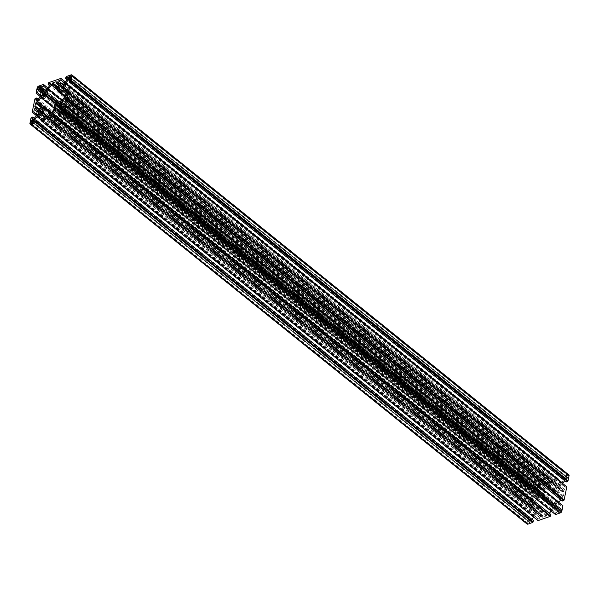 <?xml version="1.0" encoding="UTF-8"?>
<svg xmlns="http://www.w3.org/2000/svg" width="599" height="599" viewBox="0 0 599 599"><rect width="100%" height="100%" fill="white"/><g stroke="black" fill="none" stroke-linecap="round" stroke-linejoin="round"><path stroke-width="0.45" stroke-dasharray="3 2.25" d="M530.235 520.134L530.078 522.253L527.801 523.264L528.138 521.16L530.235 520.134L33.469 120.324M565.763 478.863L565.92 476.744L568.204 475.741L567.859 477.837L565.763 478.863L68.765 78.866M556.306 508.274L555.445 507.45A2.628 1.498 128.8 0 1 553.394 508.162L552.031 509.756L551.522 509.27L552.877 507.675A2.628 1.498 128.8 0 1 553.334 505.444L552.465 504.613L553.274 503.669L554.135 504.493A2.628 1.498 128.8 0 1 556.186 503.781L557.549 502.187L558.058 502.673L556.703 504.276A2.628 1.498 128.8 0 1 556.246 506.507L557.107 507.331L556.306 508.274L59.308 108.277M539.692 490.723L540.56 491.547A2.628 1.498 128.8 0 1 542.612 490.836L543.967 489.241L544.484 489.727L543.121 491.322A2.628 1.498 128.8 0 1 542.672 493.561L543.533 494.385L542.731 495.328L541.863 494.504A2.628 1.498 128.8 0 1 539.811 495.216L538.456 496.811L537.939 496.324L539.302 494.729A2.628 1.498 128.8 0 1 539.759 492.49L538.89 491.667L539.692 490.723L42.694 90.726M534.832 489.585L534.989 487.474L537.273 486.463L536.929 488.567L534.832 489.585L37.834 89.588L534.608 489.368M542.687 516.39A1.55 0.884 128.8 0 0 542.529 515.612L540.291 513.478L541.376 508.147L540.568 507.375L535.671 509.075L533.432 506.941A1.55 0.884 128.8 0 0 533.402 506.911A1.55 0.884 128.8 0 0 532.683 506.851L531.815 506.799L532.556 503.167L533.582 502.456A1.55 0.884 128.8 0 0 534.48 501.805L537.992 497.672L542.889 495.972L544.154 494.482L545.247 489.151L548.751 485.018A1.55 0.884 128.8 0 0 549.276 484.007L549.837 482.854L553.177 481.701L553.311 482.607A1.55 0.884 128.8 0 0 553.469 483.386L555.707 485.519L554.622 490.858L555.43 491.629L560.335 489.93L562.566 492.064A1.55 0.884 128.8 0 0 562.603 492.086A1.55 0.884 128.8 0 0 563.315 492.146L564.183 492.198L563.442 495.83L562.424 496.541A1.55 0.884 128.8 0 0 561.525 497.2L558.013 501.326L553.109 503.025L551.844 504.515L550.758 509.854L547.246 513.979A1.55 0.884 128.8 0 0 546.722 514.99L546.168 516.143L542.612 517.281L542.687 516.39L46.52 117.06M561.166 509.412L561.008 511.531L558.732 512.534L559.069 510.438L561.166 509.412L64.4 109.602L561.398 509.629M534.076 515.32L535.439 513.725A2.628 1.498 128.8 0 1 535.888 511.486L535.027 510.662L535.828 509.719L536.697 510.543A2.628 1.498 128.8 0 1 538.748 509.831L540.103 508.237L540.62 508.723L539.257 510.326A2.628 1.498 128.8 0 1 538.801 512.557L539.669 513.38L538.868 514.324L537.999 513.5A2.628 1.498 128.8 0 1 535.948 514.212L534.593 515.806L37.625 115.764M561.922 483.678L560.567 485.28A2.628 1.498 128.8 0 1 560.11 487.511L560.978 488.335L560.17 489.278L559.309 488.455A2.628 1.498 128.8 0 1 557.257 489.166L555.894 490.761L555.385 490.274L556.741 488.679A2.628 1.498 128.8 0 1 557.197 486.44L556.329 485.617L557.137 484.673L557.998 485.497A2.628 1.498 128.8 0 1 560.05 484.786L561.413 483.191L64.924 83.68M566.265 481.985L566.781 479.455L69.776 79.45M564.7 480.727L565.875 479.35A0.779 0.442 128.8 0 1 566.781 479.455M562.626 483.408L561.6 488.44L563.637 490.379L66.661 90.404M566.572 486.59L565.231 487.047L564.715 489.585A0.779 0.442 128.8 0 1 563.637 490.379M562.401 500.981L562.91 498.45L65.912 98.446M560.836 499.723L562.012 498.346A0.779 0.442 128.8 0 1 562.91 498.45M558.755 502.404L557.736 507.435L559.766 509.375A0.779 0.442 128.8 0 1 559.766 509.375L62.798 109.4L559.78 509.39A0.779 0.442 128.8 0 0 560.851 508.581L561.368 506.05L562.701 505.586M555.475 514.563L555.543 512.894L557.871 512.085L60.866 112.088M551.162 511.097L556.464 508.925L558.5 510.865A0.779 0.442 128.8 0 1 557.871 512.085M549.328 513.253L548.377 514.376L52.248 115.075M550.893 514.504L548.564 515.312A0.779 0.442 128.8 0 1 548.377 514.376M538.029 520.613L538.104 518.944L540.425 518.135L43.428 118.138M533.724 517.147L539.025 514.975L541.054 516.915A0.779 0.442 128.8 0 1 540.425 518.135M531.89 519.296L530.931 520.419L34.802 121.125M533.447 520.553L531.126 521.362A0.779 0.442 128.8 0 1 530.931 520.419M527.142 524.088A1.55 0.884 128.8 0 1 526.948 523.279L528.048 517.895L529.741 517.012L529.224 519.55L32.728 119.957M568.863 474.917A1.55 0.884 128.8 0 0 568.144 474.857L563.202 476.572L562.551 478.444L564.879 477.635A0.779 0.442 128.8 0 1 565.067 478.579L561.877 482.33L556.98 484.029L554.944 482.09A0.779 0.442 128.8 0 1 555.572 480.862L557.901 480.061L557.969 478.384L545.764 482.622L545.112 484.494L547.434 483.685A0.779 0.442 128.8 0 1 547.628 484.628L544.439 488.38L539.534 490.079L537.505 488.14A0.779 0.442 128.8 0 1 538.134 486.912L540.455 486.103L540.53 484.434L535.588 486.148A1.55 0.884 128.8 0 0 534.166 487.818L533.073 493.202L534.637 492.955L535.147 490.416A0.779 0.442 128.8 0 1 536.232 489.63L538.269 491.569L537.183 496.9L533.994 500.652A0.779 0.442 128.8 0 1 533.088 500.554L533.604 498.016L531.912 498.9L529.209 512.197L530.766 511.95L531.283 509.42A0.779 0.442 128.8 0 1 532.354 508.611L534.405 510.565L533.312 515.904L530.122 519.655A0.779 0.442 128.8 0 1 529.224 519.55M35.348 108.614L532.354 508.611A0.779 0.442 128.8 0 1 532.369 508.626L35.363 108.621M555.445 507.45L59.368 108.202M553.394 508.162L56.388 108.164M552.031 509.756L55.033 109.759M551.522 509.27L55.071 109.714M552.877 507.675L56.538 108.202M553.334 505.444L59.533 108.015M552.465 504.613L59.593 107.94M553.274 503.669L56.269 103.672M554.135 504.493L59.368 106.293M556.186 503.781L59.735 104.226M557.549 502.187L60.544 102.189M558.058 502.673L61.061 102.676M556.703 504.276L59.698 104.271M556.246 506.507L59.241 106.51M557.107 507.331L60.11 107.333M540.56 491.547L45.794 93.347M542.612 490.836L46.16 91.28M543.967 489.241L46.969 89.244M544.484 489.727L47.478 89.73M543.121 491.322L46.123 91.325M542.672 493.561L45.666 93.556M543.533 494.385L46.535 94.387M542.731 495.328L45.726 95.331M541.863 494.504L45.794 95.256M539.811 495.216L42.814 95.219M538.456 496.811L41.451 96.813M537.939 496.324L41.496 96.768M539.302 494.729L42.956 95.256M539.759 492.49L45.951 95.069M538.89 491.667L46.018 94.986M560.567 485.28L63.561 85.275M560.11 487.511L63.112 87.514M535.439 513.725L39.092 114.252M535.888 511.486L42.087 114.065M560.978 488.335L63.973 88.338M560.17 489.278L63.172 89.281M559.309 488.455L63.239 89.206M557.257 489.166L60.252 89.169M555.894 490.761L58.897 90.763M555.385 490.274L58.934 90.719M556.741 488.679L60.402 89.206M557.197 486.44L63.397 89.019M556.329 485.617L63.457 88.944M557.137 484.673L60.132 84.676M557.998 485.497L63.239 87.297M560.05 484.786L63.599 85.23M561.413 483.191L64.407 83.194M535.027 510.662L42.155 113.99M535.828 509.719L38.83 109.722M536.697 510.543L41.93 112.342M538.748 509.831L42.297 110.276M540.103 508.237L43.106 108.239M540.62 508.723L43.615 108.726M539.257 510.326L42.259 110.321M538.801 512.557L41.803 112.56M539.669 513.38L42.671 113.383M538.868 514.324L41.863 114.327M537.999 513.5L41.93 114.252M535.948 514.212L38.95 114.214M534.593 515.806L37.587 115.809M540.291 513.478L47.373 116.768M541.376 508.147L50.81 113.323M540.568 507.375L50.87 113.248M535.671 509.075L38.665 109.07M537.992 497.672L54.09 108.217M542.889 495.972L55.512 103.724M544.154 494.482L57.272 102.624M545.247 489.151L61.974 100.198M555.707 485.519L58.709 85.522M554.622 490.858L57.624 90.853M555.43 491.629L64.902 96.836M560.335 489.93L63.329 89.925M558.013 501.326L61.008 101.328M553.109 503.025L56.111 103.028M551.844 504.515L54.846 104.518M550.758 509.854L53.753 109.849M561.6 488.44L67.043 90.404M565.231 487.047L68.234 87.05M566.504 486.905L69.506 86.907M557.736 507.435L63.18 109.4M561.368 506.05L64.363 106.045M562.641 505.9L65.635 105.903M555.535 514.249L58.537 114.252M555.243 514.346L58.477 114.536M555.543 512.894L58.545 112.897M556.464 508.925L59.466 108.921M551.567 510.625L58.38 113.69M538.097 520.299L41.091 120.294M537.805 520.396L41.039 120.586M538.104 518.944L41.099 118.939M539.025 514.975L42.02 114.971M534.121 516.675L40.934 119.74M528.048 517.895L31.043 117.898M528.34 517.798L31.335 117.793M528.4 517.476L31.403 117.479M529.741 517.012L34.3 118.273M533.312 515.904L36.314 115.899M534.405 510.565L37.4 110.56M530.766 511.95L36.644 114.267M529.434 512.415L36.374 115.592M529.494 512.093L32.496 112.095M529.209 512.197L32.436 112.387M531.912 498.9L34.907 98.902M532.204 498.795L35.199 98.798M532.264 498.48L35.266 98.483M533.604 498.016L38.164 99.277M537.183 496.9L40.178 96.903M538.269 491.569L41.264 91.565M534.637 492.955L40.515 95.271M533.297 493.419L40.245 96.596M533.365 493.097L36.359 93.1M533.073 493.202L36.299 93.384M540.53 484.434L47.838 87.903M540.463 484.748L43.465 84.751M540.755 484.651L47.823 87.926M540.455 486.103L46.625 88.659M539.534 490.079L42.536 90.075M544.439 488.38L47.433 88.375M545.112 484.494L49.672 85.747M545.404 483.034L48.407 83.036M545.696 482.936L48.699 82.939M545.764 482.622L48.759 82.617M557.969 478.384L65.276 81.853M557.909 478.706L60.903 78.701M558.193 478.601L65.261 81.876M557.901 480.061L64.071 82.61M556.98 484.029L59.975 84.025M561.877 482.33L64.879 82.325M562.551 478.444L67.11 79.704M562.85 476.991L65.845 76.986M563.135 476.886L66.137 76.889M563.202 476.572L66.204 76.575M536.577 488.986L39.579 88.981M530.078 522.253L33.08 122.256M530.467 520.351L33.462 120.354M529.726 522.672L32.72 122.668M527.981 523.279L30.976 123.274M527.749 523.062L31.006 123.267M528.138 521.16L32.885 122.57M528.498 520.741L33.117 122.054M565.92 476.744L70.675 78.155M565.538 478.646L68.788 78.851M566.28 476.332L70.899 77.638M568.024 475.726L71.251 75.908L568.249 475.943M567.859 477.837L70.862 77.84M567.508 478.257L70.502 78.259M561.008 511.531L64.011 111.526M560.657 511.943L63.651 111.946M558.912 512.549L61.907 112.552L558.68 512.332M559.069 510.438L63.816 111.841M559.421 510.019L64.048 111.324M542.559 517.042L45.861 117.292M542.529 515.612L47.081 116.865M533.432 506.941L38.957 108.973L533.402 506.911M532.683 506.851L35.685 106.854M532.092 507.061L35.086 107.064M531.815 506.799L35.124 107.049M532.556 503.167L41.623 108.052M532.983 502.666L42.357 107.798M533.582 502.456L42.948 107.588M534.48 501.805L51.207 112.852M548.751 485.018L57.818 89.902M549.276 484.007L58.066 88.667M549.41 483.356L58.2 88.016M549.837 482.854L58.35 87.289M553.177 481.701L56.448 81.921M553.446 481.955L56.441 81.958M553.311 482.607L56.313 82.61M553.469 483.386L56.471 83.388M562.566 492.064L66.983 93.197L562.603 492.086M563.315 492.146L67.073 92.755M563.914 491.936L67.185 92.164M564.183 492.198L67.185 92.201M563.442 495.83L66.444 95.833M563.023 496.331L66.017 96.334M562.424 496.541L65.418 96.544M561.525 497.2L64.52 97.195M547.246 513.979L50.249 113.982M546.722 514.99L49.724 114.993M546.587 515.642L49.59 115.644M546.168 516.143L49.163 116.146M542.829 517.304L45.824 117.299M536.929 488.567L39.931 88.562M537.318 486.665L40.32 86.668M537.093 486.448L40.32 86.638M535.349 487.054L39.968 88.36M534.989 487.474L39.744 88.884M565.875 479.35L69.671 79.989M564.715 489.585L67.717 89.58M562.012 498.346L65.8 98.985M560.851 508.581L63.853 108.584M558.5 510.865L61.495 110.86M548.564 515.312L51.566 115.315M541.054 516.915L44.056 116.91M531.126 521.362L34.121 121.365M526.948 523.279L29.95 123.282M530.122 519.655L33.125 119.65M531.283 509.42L37.16 111.736M533.088 500.554L36.599 100.961M533.994 500.652L36.988 100.654M536.232 489.63L39.234 89.625L536.217 489.615M535.147 490.416L41.024 92.74M534.166 487.818L37.168 87.821M535.588 486.148L38.583 86.151M538.134 486.912L44.304 89.461M537.505 488.14L42.799 89.985M547.628 484.628L50.623 84.624M547.434 483.685L50.893 84.062M555.572 480.862L61.742 83.418M554.944 482.09L60.237 83.935M565.067 478.579L68.069 78.581M564.879 477.635L68.338 78.012M568.144 474.857L71.146 74.86M534.652 489.57L37.655 89.573M527.801 523.264L30.796 123.259M530.414 520.149L33.417 120.152M568.204 475.741L71.199 75.736M565.583 478.848L68.585 78.851M558.732 512.534L61.727 112.537M561.345 509.427L64.348 109.43M531.875 507.046L34.869 107.041M553.386 481.716L56.388 81.719M564.131 491.959L67.125 91.954M542.612 517.281L45.614 117.284M537.273 486.463L40.268 86.466M566.684 479.05L69.679 79.053M563.652 490.386L66.646 90.389M562.82 498.046L65.815 98.049M548.212 515.282L51.207 115.285M530.766 521.332L33.769 121.335M529.321 519.947L32.316 119.95M533.185 500.951L36.18 100.954M547.793 483.715L50.788 83.718M565.231 477.665L68.234 77.668"/><path stroke-width="0.9" d="M564.7 480.727L562.626 483.408M62.768 109.37A0.779 0.442 -51.2 0 0 62.783 109.385L60.731 107.431L61.817 102.1L65.006 98.348A0.779 0.442 -51.2 0 1 65.912 98.446L65.396 100.984L67.088 100.1L69.566 86.585L566.564 486.613M69.791 86.803L566.796 486.8L564.093 500.098L562.401 500.981L65.396 100.984M560.836 499.723L558.755 502.404M52.248 115.075L51.372 114.372L54.561 110.62L59.466 108.921L61.495 110.86A0.779 0.442 -51.2 0 1 60.866 112.088L58.545 112.897L58.47 114.566L63.412 112.852A1.55 0.884 -51.2 0 0 64.834 111.182L65.703 105.581L562.701 505.616M65.927 105.798L562.933 505.796L561.832 511.179A1.55 0.884 128.8 0 1 560.417 512.849L555.475 514.563L58.47 114.566M551.162 511.097L549.328 513.253M53.888 114.506L550.893 514.504L550.241 516.383L538.029 520.613L41.032 120.616L53.236 116.378L53.888 114.506L51.566 115.315A0.779 0.442 -51.2 0 1 51.372 114.372M533.724 517.147L531.89 519.296M36.449 120.556L533.447 520.553L532.796 522.425L527.854 524.14A1.55 0.884 128.8 0 1 527.142 524.088L30.137 124.083A1.55 0.884 -51.2 0 0 30.856 124.143L35.798 122.428L36.449 120.556L34.121 121.365A0.779 0.442 -51.2 0 1 33.933 120.421L37.123 116.67L42.02 114.971L44.056 116.91A0.779 0.442 -51.2 0 1 43.428 118.138L41.099 118.939L41.032 120.616M71.858 74.912L568.863 474.917A1.55 0.884 128.8 0 1 569.05 475.718L567.957 481.102L566.265 481.985L69.259 81.988L70.952 81.105L72.052 75.721A1.55 0.884 -51.2 0 0 71.858 74.912A1.55 0.884 -51.2 0 0 71.146 74.86L66.204 76.575L65.553 78.447L67.874 77.638A0.779 0.442 -51.2 0 1 68.069 78.581L64.879 82.325L59.975 84.025L57.946 82.085A0.779 0.442 -51.2 0 1 58.575 80.865L60.896 80.056L60.971 78.387L48.759 82.617L48.107 84.496L50.436 83.688A0.779 0.442 -51.2 0 1 50.623 84.624L47.433 88.375L42.536 90.075L40.5 88.135A0.779 0.442 -51.2 0 1 41.129 86.915L43.457 86.106L43.525 84.437L38.583 86.151A1.55 0.884 -51.2 0 0 37.168 87.821L36.067 93.204L37.632 92.95L38.149 90.419A0.779 0.442 -51.2 0 1 39.22 89.61A0.779 0.442 -51.2 0 0 39.22 89.61L41.264 91.565L40.178 96.903L36.988 100.654A0.779 0.442 -51.2 0 1 36.09 100.55L36.599 98.019L34.907 98.902L32.204 112.2L33.769 111.953L34.285 109.415A0.779 0.442 -51.2 0 1 35.363 108.621L37.4 110.56L36.314 115.899L33.125 119.65A0.779 0.442 -51.2 0 1 32.219 119.545L32.735 117.015L31.043 117.898L29.95 123.282A1.55 0.884 -51.2 0 0 30.137 124.083M567.597 481.521L70.6 81.524M567.665 481.207L70.66 81.202M567.957 481.102L70.952 81.105M37.602 89.371L39.579 88.981L40.268 86.466L37.992 87.469L37.857 89.58M33.08 122.256L33.417 120.152L31.492 120.743L30.796 123.259L33.08 122.256M68.922 76.747L68.585 78.851L70.502 78.259L71.199 75.736L68.922 76.747L70.675 78.155M59.368 108.202L58.44 107.453L59.308 108.277L60.11 107.333L59.241 106.51A2.628 1.498 -51.2 0 0 59.698 104.271L61.061 102.676L60.544 102.189L59.189 103.784A2.628 1.498 -51.2 0 0 57.137 104.496L56.269 103.672L55.467 104.615L56.328 105.439A2.628 1.498 -51.2 0 0 55.879 107.678L54.516 109.273L55.033 109.759L56.388 108.164A2.628 1.498 -51.2 0 0 58.44 107.453M55.071 109.714L54.516 109.273M56.538 108.202L55.879 107.678M59.533 108.015L56.328 105.439M59.593 107.94L55.467 104.615M59.368 106.293L57.137 104.496M59.735 104.226L59.189 103.784M45.794 93.347L42.694 90.726L41.893 91.669L42.754 92.493A2.628 1.498 -51.2 0 0 42.297 94.724L40.942 96.327L41.451 96.813L42.814 95.219A2.628 1.498 -51.2 0 0 44.865 94.507L45.726 95.331L46.535 94.387L45.666 93.556A2.628 1.498 -51.2 0 0 46.123 91.325L47.478 89.73L46.969 89.244L45.606 90.838A2.628 1.498 -51.2 0 0 43.555 91.55M46.16 91.28L45.606 90.838M45.794 95.256L44.865 94.507M41.496 96.768L40.942 96.327M42.956 95.256L42.297 94.724M45.951 95.069L42.754 92.493M46.018 94.986L41.893 91.669M66.661 90.404L66.631 90.374A0.779 0.442 -51.2 0 0 66.646 90.389L64.595 88.435L65.688 83.096L68.878 79.345A0.779 0.442 -51.2 0 1 69.776 79.45L69.259 81.988M63.112 87.514A2.628 1.498 -51.2 0 0 63.561 85.275L64.924 83.68L64.407 83.194L63.052 84.788A2.628 1.498 -51.2 0 0 61.001 85.5L60.132 84.676L59.331 85.62L60.2 86.443A2.628 1.498 -51.2 0 0 59.743 88.674L58.38 90.277L58.897 90.763L60.252 89.169A2.628 1.498 -51.2 0 0 62.303 88.457L63.172 89.281L63.973 88.338L63.112 87.514M39.092 114.252L38.433 113.72L37.078 115.322L37.587 115.809L38.95 114.214A2.628 1.498 -51.2 0 0 41.002 113.503L41.863 114.327L42.671 113.383L41.803 112.56A2.628 1.498 -51.2 0 0 42.259 110.321L43.615 108.726L43.106 108.239L41.743 109.834A2.628 1.498 -51.2 0 0 39.691 110.545L38.83 109.722L38.022 110.665L38.89 111.489A2.628 1.498 -51.2 0 0 38.433 113.72M42.087 114.065L38.89 111.489M63.239 89.206L62.303 88.457M58.934 90.719L58.38 90.277M60.402 89.206L59.743 88.674M63.397 89.019L60.2 86.443M63.457 88.944L59.331 85.62M63.239 87.297L61.001 85.5M63.599 85.23L63.052 84.788M42.155 113.99L38.022 110.665M41.93 112.342L39.691 110.545M42.297 110.276L41.743 109.834M41.93 114.252L41.002 113.503M37.625 115.764L37.078 115.322M64.011 111.526L64.348 109.43L62.423 110.014L61.727 112.537L64.011 111.526M45.689 116.393L45.824 117.299L49.163 116.146L49.724 114.993A1.55 0.884 -51.2 0 1 50.249 113.982L53.753 109.849L54.846 104.518L56.111 103.028L61.008 101.328L64.52 97.195A1.55 0.884 -51.2 0 1 65.418 96.544L66.444 95.833L67.185 92.201L66.317 92.149A1.55 0.884 -51.2 0 1 65.598 92.089A1.55 0.884 -51.2 0 1 65.568 92.059L63.329 89.925L58.432 91.625L57.624 90.853L58.709 85.522L56.471 83.388A1.55 0.884 -51.2 0 1 56.313 82.61L56.171 81.696L52.832 82.857L52.278 84.01A1.55 0.884 -51.2 0 1 51.754 85.021L48.242 89.146L47.156 94.485L45.891 95.975L40.987 97.674L37.475 101.8A1.55 0.884 -51.2 0 1 36.576 102.459L35.558 103.17L34.817 106.802L35.685 106.854A1.55 0.884 -51.2 0 1 36.397 106.914A1.55 0.884 -51.2 0 1 36.434 106.936L38.665 109.07L43.57 107.371L44.378 108.142L43.293 113.481L45.531 115.614A1.55 0.884 -51.2 0 1 45.689 116.393L46.52 117.06M47.373 116.768L43.293 113.481M50.81 113.323L44.378 108.142M50.87 113.248L43.57 107.371M54.09 108.217L40.987 97.674M55.512 103.724L45.891 95.975M57.272 102.624L47.156 94.485M61.974 100.198L48.242 89.146M64.902 96.836L58.432 91.625M65.703 105.581L64.363 106.045L63.853 108.584A0.779 0.442 -51.2 0 1 62.783 109.385M69.566 86.585L68.234 87.05L67.717 89.58A0.779 0.442 -51.2 0 1 66.646 90.389M562.686 483.101L65.688 83.096M67.043 90.404L64.595 88.435M564.093 500.098L67.088 100.1M563.801 500.202L66.796 100.205M563.734 500.517L66.736 100.52M558.822 502.097L61.817 102.1M63.18 109.4L60.731 107.431M58.38 113.69L54.561 110.62M550.593 515.964L53.596 115.966M550.301 516.061L53.304 116.064M550.241 516.383L53.236 116.378M40.934 119.74L37.123 116.67M533.155 522.014L36.15 122.009M532.863 522.111L35.865 122.114M532.796 522.425L35.798 122.428M34.3 118.273L32.735 117.015M36.644 114.267L33.769 111.953M36.374 115.592L32.428 112.41M38.164 99.277L36.599 98.019M40.515 95.271L37.632 92.95M40.245 96.596L36.299 93.414M47.838 87.903L43.525 84.437M47.823 87.926L43.757 84.654M46.625 88.659L43.457 86.106M49.672 85.747L48.107 84.496M65.276 81.853L60.971 78.387M65.261 81.876L61.195 78.604M64.071 82.61L60.896 80.056M67.11 79.704L65.553 78.447M32.885 122.57L31.141 121.163M33.117 122.054L31.492 120.743M70.899 77.638L69.274 76.328M63.816 111.841L62.071 110.433M64.048 111.324L62.423 110.014M47.081 116.865L45.531 115.614M36.397 106.914L38.957 108.973L36.434 106.936M41.623 108.052L35.558 103.17M42.357 107.798L35.977 102.669M42.948 107.588L36.576 102.459M51.207 112.852L37.475 101.8M57.818 89.902L51.754 85.021M58.066 88.667L52.278 84.01M58.2 88.016L52.413 83.358M58.35 87.289L52.832 82.857M67.073 92.755L66.317 92.149M39.968 88.36L38.343 87.057M39.744 88.884L37.992 87.469M69.671 79.989L68.878 79.345M65.8 98.985L65.006 98.348M561.832 511.179L64.834 111.182M560.417 512.849L63.412 112.852M34.802 121.125L33.933 120.421M527.854 524.14L30.856 124.143M32.728 119.957L32.219 119.545M37.16 111.736L34.285 109.415M36.599 100.961L36.09 100.55M41.024 92.74L38.149 90.419M44.304 89.461L41.129 86.915M42.799 89.985L40.5 88.135M50.893 84.062L50.436 83.688M61.742 83.418L58.575 80.865M60.237 83.935L57.946 82.085M68.338 78.012L67.874 77.638M569.05 475.718L72.052 75.721"/></g></svg>
